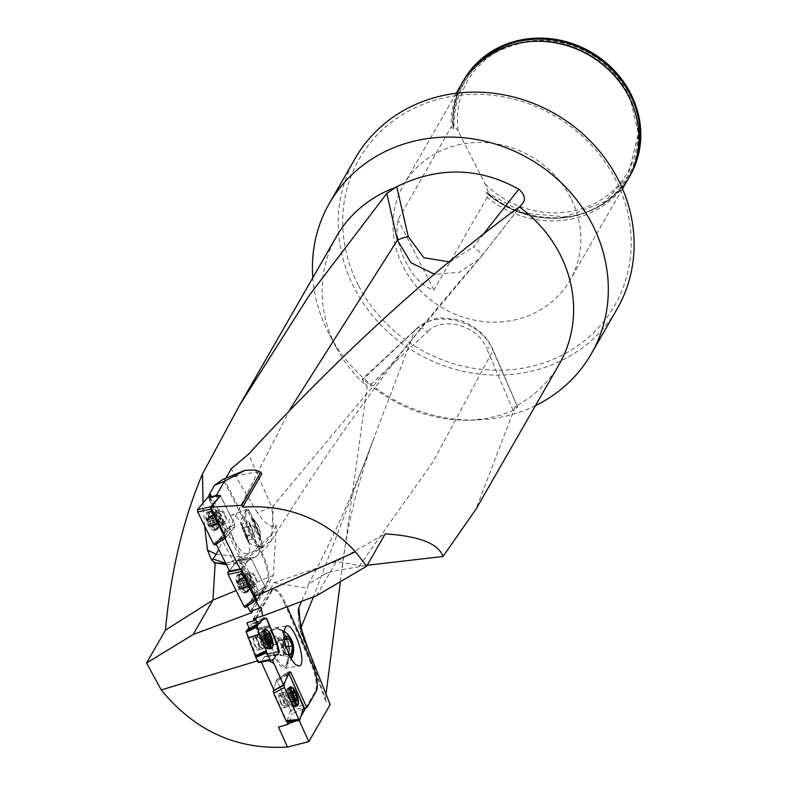 <?xml version="1.0" encoding="UTF-8"?>
<svg xmlns="http://www.w3.org/2000/svg" width="787" height="787" viewBox="0 0 787 787"><rect width="100%" height="100%" fill="white"/><g stroke="black" fill="none" stroke-linecap="round" stroke-linejoin="round"><path stroke-width="0.59" stroke-dasharray="3.94 2.95" d="M256.651 599.546L265.416 589.03L265.15 586.758L265.416 589.03L255.755 600.363M255.677 600.215L247.128 605.705L247.364 606.157M225.859 537.482L234.939 526.611L225.859 537.482L216.189 544.151M212.943 496.381L208.299 497.905L224.305 530.379L224.561 532.651L220.754 537.216L234.31 563.699L229.529 571.008M209.135 496.754L208.299 497.905M220.754 537.216L216.071 543.915M248.977 603.186L256.031 594.736L252.135 598.533L247.128 605.705M252.135 598.533L254.732 603.609L258.323 598.671L251.22 611.194M250.138 611.588L254.732 603.609M210.749 494.541L260.625 595.503L259.031 596.113L209.421 496.361M225.83 478.181L224.669 480.198L262.553 554.215L261.559 554.628L223.026 479.322M257.428 512.76L231.24 468.767M251.899 612.62L273.335 575.297L276.335 525.145L273.601 526.828C269.056 526.434 263.684 521.781 257.487 512.849M259.031 596.113L267.039 582.164L268.033 581.76L258.323 598.671L260.625 595.503M268.033 581.76A22.656 7.457 67.7 0 0 262.553 554.215M255.391 470.036L256.532 472.259A128.379 117.46 -150.1 0 0 224.669 480.198M256.532 472.259L261.737 473.941M559.203 364.273A128.379 117.46 29.9 0 1 515.259 406.515L475.948 509.228M261.215 607.367L251.181 611.106M258.382 660.608L259.238 662.516L260.448 662.379L264.747 656.486L265.475 656.811L266.38 653.987L254.634 623.993L252.174 623.629L246.213 631.056L258.382 660.608L257.428 660.893M288.426 723.647L278.5 727.168M246.902 622.842L254.604 619.822M305.799 707.995L315.193 691.635A22.656 7.113 71.3 0 0 310.934 663.638L284.441 603.265L285.455 602.921L287.147 606.777M285.455 602.921A22.656 7.113 71.3 0 0 273.63 589.394A22.656 7.113 71.3 0 0 272.095 590.781L271.082 591.126A22.656 7.113 71.3 0 1 272.617 589.738L273.63 589.394M256.572 617.825L272.095 590.781M284.441 603.265A22.656 7.113 71.3 0 0 272.617 589.738M255.578 618.12L271.082 591.126M269.626 632.099C268.908 640.913 271.338 650.633 276.945 661.267L280.477 666.087L284.186 668.271L285.592 667.848L286.812 666.136L287.53 662.516L287.019 661.651A19.586 10.142 -98.6 0 0 286.468 639.9A19.586 10.142 -98.6 0 0 275.214 628.852A19.586 10.142 -98.6 0 0 270.138 632.964L269.626 632.099A20.767 10.752 -98.6 0 1 275.037 627.692A20.767 10.752 -98.6 0 1 286.98 639.438A20.767 10.752 -98.6 0 1 287.53 662.516M273.187 690.907L276.562 679.919L273.187 690.907L287.058 721.748M246.213 631.056L252.174 623.629L254.181 623.461L266.38 653.987L265.475 656.811L264.747 656.486L260.389 662.418L273.01 659.85M263.537 618.051L252.135 623.668L263.458 618.1L259.484 623.55L263.458 618.1M258.746 623.048L257.693 625.134L258.746 623.048L247.157 629.177L259.031 622.95M272.892 659.89L259.238 662.516M276.867 654.44L265.101 656.663L276.867 654.44L264.747 656.486L276.867 654.44L277.772 654.843M277.87 654.853L265.475 656.811L277.673 654.873M254.093 638.001A5.666 1.781 71.3 0 0 254.87 644.307A5.666 1.781 71.3 0 0 258.116 648.38A5.666 1.781 71.3 0 0 257.979 642.448A5.666 1.781 71.3 0 0 254.476 637.657A5.666 1.781 71.3 0 0 254.152 637.903A5.666 1.781 71.3 0 0 254.093 638.001M256.926 629.482L269.813 626.432L256.926 629.482M247.482 629.384L259.09 623.314L247.482 629.384M303.241 708.979L292.213 713.642L276.63 679.801L289.803 708.3L290.334 710.572L286.94 721.64M287.963 672.236L285.179 681.208L287.894 672.344L276.562 679.919L287.963 672.236L288.819 673.318L277.486 680.883L288.937 673.564L287.993 672.226L289.99 671.547M281.048 702.575A5.666 1.318 69.9 0 0 283.694 706.096A5.666 1.318 69.9 0 0 282.986 700.322A5.666 1.318 69.9 0 0 279.808 695.462A5.666 1.318 69.9 0 0 279.523 695.826A5.666 1.318 69.9 0 0 281.048 702.575M289.223 721.531L292.213 713.642M276.562 679.919L289.862 671.685M300.949 716.436L298.962 719.908L296.355 720.833M276.335 525.145L272.322 533.458L251.732 553.064L225.82 563.541M273.335 575.297L236.11 590.565M204.64 526.011L203.085 502.991M253.335 618.789L274.063 582.685L336.197 561.623L362.807 566.02L332.645 571.352L325.326 573.693L308.229 584.593L307.51 588.204L301.578 601.347M274.063 582.685L307.51 588.204M325.326 573.693L332.645 571.352M316.64 595.68L336.197 561.623L385.207 533.881M367.185 565.273L362.807 566.02M340.397 581.672L341.322 573.723C346.526 527.861 357.564 482.215 374.435 436.775L414.838 330.56A11.323 6.994 -135 0 1 415.654 329.487A11.323 6.994 -135 0 1 427.646 331.78L370.126 385.079C363.928 379.944 361.39 378.154 362.532 379.718L414.838 330.56C433.539 308.602 480.995 319.66 492.957 350.402A11.323 4.329 -23.8 0 0 492.839 349.231A11.323 4.329 -23.8 0 0 486.533 348.051C477.011 324.559 441.379 316.089 427.646 331.78M359.059 566.414L433.273 461.487L492.957 350.402L517.679 407.272L492.849 349.261C487.212 337.18 478.073 328.297 465.432 322.601C461.32 320.102 453.784 318.637 442.815 318.204C438.152 316.522 429.072 320.309 415.575 329.556L362.286 379.177L367.165 386.387A128.379 117.46 29.9 0 1 336.718 348.287A128.379 117.46 29.9 0 1 335.695 346.329A128.379 117.46 29.9 0 1 336.541 236.405M515.259 406.515L517.443 407.105L513.154 410.401L501.732 414.818L486.484 418.536L470.439 420.199C434.247 420.907 400.809 409.201 370.126 385.079M309.37 652.561L325.326 698.522L325.995 694.282M341.322 573.723L367.165 386.387M521.811 204.522L482.067 255.568A11.323 1.702 36.8 0 0 473.508 247.039L481.447 236.513M216.268 554.333L247.502 557.55L271.377 540.689C335.39 437.1 404.823 343.043 479.696 258.51L459.539 272.243L434.936 274.407M272.322 533.458L256.237 556.616C268.652 545.686 263.183 551.48 271.377 540.689L273.433 505.618L271.751 507.005L248.535 454.168M273.601 526.828L271.751 507.005L257.447 512.75M462.677 82.025A95.896 87.741 -150.1 0 0 452.692 124.405L453.41 128.527L451.177 127.041A95.896 87.741 29.9 0 1 461.91 83.333M628.223 178.846A95.896 87.741 29.9 0 1 487.163 197.38L486.494 193.169L488.678 194.733A95.896 87.741 -150.1 0 0 628.97 177.518M453.824 128.094L453.41 128.527A94.548 86.511 29.9 0 1 528.362 41.721C479.332 50.978 454.502 79.772 453.843 128.094M486.494 193.169L486.799 192.422L523.876 213.08L565.135 216.868L604.75 201.728L627.928 176.318L638.385 133.436L630.672 100.47A94.548 86.511 29.9 0 1 601.475 204.404A94.548 86.511 29.9 0 1 486.494 193.169M487.163 197.38L433.971 290C412.841 284.904 392.29 244.718 397.976 219.671L451.177 127.041M485.333 184.266A92.118 84.288 -150.1 0 0 628.301 171.084A92.118 84.288 -150.1 0 0 562.695 42.862A92.118 84.288 -150.1 0 0 458.162 131.173L485.333 184.266L488.983 194.202A95.896 87.741 -150.1 0 0 629.885 175.934M463.573 80.431A95.896 87.741 -150.1 0 0 452.997 123.874L452.692 124.405M458.162 131.173L452.997 123.874M488.678 194.733L488.983 194.202M570.723 197.95A95.896 87.741 -150.1 0 0 487.625 142.791A95.896 87.741 -150.1 0 0 403.78 184.552A95.896 87.741 -150.1 0 0 443.248 308.396A95.896 87.741 -150.1 0 0 570.093 280.064A95.896 87.741 -150.1 0 0 570.723 197.95M355.203 158.413A151.035 138.187 -150.1 0 0 354.209 287.737A151.035 138.187 -150.1 0 0 485.097 374.612A151.035 138.187 -150.1 0 0 617.156 308.838M358.272 285.071A147.258 134.734 29.9 0 1 494.787 95.542A147.258 134.734 29.9 0 1 607.761 316.315A147.258 134.734 29.9 0 1 358.272 285.071M535.455 405.62A151.035 138.187 29.9 0 1 477.561 419.933A151.035 138.187 29.9 0 1 329.615 334.967A151.035 138.187 29.9 0 1 328.415 332.665A151.035 138.187 29.9 0 1 312.793 277.752M300.624 628.921L300.85 632.581M298.155 610.712C298.204 623.058 299.099 630.338 300.831 632.532L302.867 635.866M325.326 698.522L325.533 701.01L330.147 704.532M226.312 564.545L239.887 563.61L244.885 562.282L256.237 556.616L225.633 563.187M298.962 719.908L299.247 720.548M270.138 632.964L269.902 636.073A20.029 6.296 71.3 0 0 276.326 657.607A20.029 6.296 71.3 0 0 285.671 665.635A20.029 6.296 71.3 0 0 286.576 664.425L287.019 661.651M282.631 655.256L280.388 655.709L276.916 648.636L277.919 640.657L282.385 639.762L285.868 646.835L284.864 654.804L282.631 655.256A7.624 3.945 81.4 0 0 285.366 650.819A7.624 3.945 81.4 0 0 284.127 643.294A7.624 3.945 81.4 0 0 280.152 640.215A7.624 3.945 81.4 0 0 277.418 644.642A7.624 3.945 81.4 0 0 278.657 652.167A7.624 3.945 81.4 0 0 282.631 655.256M277.919 640.657L284.5 639.664L283.497 647.632L286.97 654.705L280.388 655.709M289.291 655.443A8.805 4.555 -98.6 0 1 286.97 654.705L288.77 654.322M288.731 654.223L284.864 654.804M284.245 639.477L282.385 639.762M286.97 654.705A8.805 4.555 -98.6 0 1 283.497 647.632L276.916 648.636M283.497 647.632A8.805 4.555 -98.6 0 1 284.323 639.959M290.137 657.135A10.664 5.519 -98.6 0 1 283.31 650.908A10.664 5.519 -98.6 0 1 283.763 638.168A10.664 5.519 -98.6 0 1 283.989 637.824M269.902 636.073A19.586 10.142 -98.6 0 1 276.335 628.685A19.586 10.142 -98.6 0 1 278.883 628.911A19.586 10.142 -98.6 0 1 288.859 644.209A19.586 10.142 -98.6 0 1 286.576 664.425M262.838 631.459A9.06 2.843 71.3 0 0 263.606 640.667A9.06 2.843 71.3 0 0 268.603 648.242A9.06 2.843 71.3 0 0 269.174 648.222A9.06 2.843 71.3 0 0 268.957 638.729A9.06 2.843 71.3 0 0 263.36 631.056A9.06 2.843 71.3 0 0 262.897 631.39A9.06 2.843 71.3 0 0 262.838 631.459M266.99 635.247L267.009 636.713L262.74 638.159L267.009 636.772L268.456 641.189L264.235 642.605L264.727 643.058A4.053 1.279 -108.7 0 1 263.192 639.388L264.157 642.723L268.436 641.189L269.479 642.674L265.249 644.11L266.124 645.163L266.272 643.825A4.053 1.279 -108.7 0 1 265.111 643.54A4.053 1.279 -108.7 0 1 264.727 643.058L265.249 644.11M269.695 642.91L265.258 644.179M269.813 643.048L269.243 642.428L266.399 643.717L266.921 644.091L266.281 640.923A4.053 1.279 -108.7 0 1 266.272 643.825L266.399 643.717M267.56 634.224L263.291 635.67L263.202 636.496A4.053 1.279 71.3 0 0 262.976 637.244A4.053 1.279 71.3 0 0 263.192 639.388L262.769 638.208M267.305 635.168L263.202 636.496A4.053 1.279 -108.7 0 1 264.747 637.263A4.053 1.279 -108.7 0 1 266.281 640.923L265.327 637.598L263.291 635.67M267.541 638.995L263.291 640.411M270.108 643.313L266.193 644.642M271.003 642.458L266.734 643.904M268.741 641.484L266.734 642.162M267.806 639.339L266.203 639.88L267.816 639.349M269.557 636.23L265.288 637.677M268.485 634.686L264.216 636.132M263.074 636.594L262.553 636.23L262.74 638.159M267.019 634.971L262.75 636.417L267.009 635.03M288.495 689.087A9.06 2.115 69.9 0 0 290.324 698.413A9.06 2.115 69.9 0 0 294.859 705.536A9.06 2.115 69.9 0 0 295.164 705.516A9.06 2.115 69.9 0 0 294.033 696.288A9.06 2.115 69.9 0 0 288.937 688.497A9.06 2.115 69.9 0 0 288.691 688.684A9.06 2.115 69.9 0 0 288.495 689.087M288.829 695.836L293.167 694.252L292.912 692.442L288.426 693.859L290.915 700.587A4.053 0.944 -110.1 0 1 289.321 697.046A4.053 0.944 69.9 0 1 288.859 694.242A4.053 0.944 69.9 0 1 288.908 694.036A4.053 0.944 -110.1 0 1 290.078 694.567A4.053 0.944 -110.1 0 1 291.672 698.108A4.053 0.944 -110.1 0 1 292.095 701.119A4.053 0.944 -110.1 0 1 291.397 701.178A4.053 0.944 -110.1 0 1 290.915 700.587L292.154 702.565L292.095 701.119L292.567 701.296L291.475 697.036L288.839 692.599L288.573 694.026M288.603 694.065L292.902 692.501L293.158 691.665L288.859 693.239M288.859 695.885L293.158 694.311L293.836 696.515L289.537 698.089M293.866 696.534L289.527 698.118L293.866 696.534L294.574 697.754M296.679 700.843L295.784 700.086L291.446 701.67M294.82 698.659L290.482 700.253L294.791 698.659L295.725 700.027L291.426 701.601M296.237 700.499L292.154 701.994M296.758 699.545L292.42 701.128M294.85 698.335L292.174 699.318M291.465 697.066L295.823 695.442M290.482 694.951L294.85 693.317M293.01 692.216L289.547 693.485M293.177 691.576L288.839 693.16M254.949 595.159L254.683 592.877L238.874 560.816L237.536 559.842L238.658 559.35L231.457 567.919M234.31 563.699L238.51 559.459L229.283 570.526M262.494 546.453L262.917 547.555A20.767 1.249 68.7 0 0 256.985 528.933A20.767 1.249 68.7 0 0 248.043 508.973L248.466 510.074L246.951 510.576A20.019 6.591 67.7 0 0 249.036 529.543A20.019 6.591 67.7 0 0 260.831 546.581L262.494 546.453A19.586 1.18 68.7 0 0 256.896 528.894A19.586 1.18 68.7 0 0 248.466 510.074M262.917 547.555L262.858 547.585C258.106 547.88 253.119 541.938 247.895 529.769C243.96 518.515 243.695 511.639 247.108 509.14L248.043 508.973M232.204 535.888C237.428 548.057 242.416 553.999 247.157 553.704C256.041 551.313 239.533 511.019 231.417 515.259C228.004 517.748 228.26 524.624 232.204 535.888M261.559 554.628A22.656 7.457 -112.3 0 1 267.039 582.164M254.762 576.979A5.666 2.312 -111.1 0 1 255.667 584.102A5.666 2.312 -111.1 0 1 255.244 584.416A5.666 2.312 -111.1 0 1 251.043 579.96A5.666 2.312 -111.1 0 1 251.161 573.851A5.666 2.312 -111.1 0 1 254.762 576.979M241.324 568.824L250.364 558.14L251.486 559.242L250.138 558.268L241.324 568.824M238.51 559.459L250.138 558.268L238.51 559.459L239.858 560.442L255.765 592.463L256.031 594.736L255.765 592.463L239.858 560.442L251.486 559.242L265.15 586.758L255.765 592.463L265.15 586.758L251.486 559.242L238.874 560.816M224.334 514.531A5.666 2.312 -110.9 0 1 225.22 521.653A5.666 2.312 -110.9 0 1 224.797 521.968A5.666 2.312 -110.9 0 1 220.616 517.512A5.666 2.312 -110.9 0 1 220.744 511.393A5.666 2.312 -110.9 0 1 224.334 514.531M217.94 541.367L225.525 532.278L234.939 526.611L234.674 524.329L220.517 495.603M208.634 496.912L225.269 530.005L225.525 532.278L234.939 526.611L234.674 524.329L225.269 530.005L209.263 497.541M249.243 523.719L255.018 537.787L250.482 524.988L248.584 521.417L249.243 523.719L249.115 522.538L249.538 523.207L252.086 529.08L254.604 536.626L249.243 523.719M247.797 540.561L247.787 540.61A8.805 0.531 68.7 0 0 247.797 540.561A8.805 0.531 68.7 0 0 246.469 535.996A8.805 0.531 68.7 0 0 243.252 527.811A8.805 0.531 68.7 0 0 241.442 524.24A8.805 0.531 68.7 0 0 241.353 524.24A8.805 0.531 68.7 0 0 242.671 528.844L241.353 524.24L243.252 527.811L247.787 540.61L242.671 528.844L249.902 526.031M241.442 524.24L242.002 524.693L241.353 524.24L248.584 521.417M243.252 527.811L250.482 524.988M246.469 535.996L253.699 533.173M242.671 528.844A8.805 0.531 68.7 0 0 245.888 537.029A8.805 0.531 68.7 0 0 247.787 540.61L255.018 537.787M245.888 537.029L253.129 534.216M248.466 542.332A10.664 0.639 68.7 0 0 244.865 531.432A10.664 0.639 68.7 0 0 240.655 522.558L240.655 522.558A10.664 0.639 68.7 0 0 243.97 532.651A10.664 0.639 68.7 0 0 248.358 542.332A10.664 0.639 68.7 0 0 248.466 542.332M260.831 546.581A19.586 1.18 68.7 0 0 261.225 546.945A19.586 1.18 68.7 0 0 261.254 546.945A19.586 1.18 68.7 0 0 255.234 528.264A19.586 1.18 68.7 0 0 247.029 510.438A19.586 1.18 68.7 0 0 247 510.458A19.586 1.18 68.7 0 0 246.951 510.576M239.996 586.649L239.15 585.823A5.322 2.174 68.9 0 0 241.934 588.932A5.322 2.174 68.9 0 0 243.488 587.072A5.322 2.174 68.9 0 0 243.488 586.492A5.322 2.174 68.9 0 0 242.258 582.095A5.322 2.174 68.9 0 0 241.058 580.216A5.322 2.174 68.9 0 0 239.474 578.986A5.322 2.174 68.9 0 0 237.92 580.845A5.322 2.174 68.9 0 0 239.15 585.823L239.14 584.367L243.183 582.803L243.134 581.731A4.053 1.653 68.9 0 0 244.905 585.292L243.163 582.813L239.1 584.377M244.865 591.824A9.06 3.699 -111.1 0 1 244.186 592.326A9.06 3.699 -111.1 0 1 237.467 585.213A9.06 3.699 -111.1 0 1 237.654 575.425A9.06 3.699 -111.1 0 1 243.99 581.613A9.06 3.699 -111.1 0 1 244.865 591.824M247.541 590.791A9.06 3.699 -111.1 0 1 246.862 591.293A9.06 3.699 -111.1 0 1 240.143 584.17A9.06 3.699 -111.1 0 1 240.33 574.392A9.06 3.699 -111.1 0 1 241.334 574.333A9.06 3.699 -111.1 0 1 247.049 581.504A9.06 3.699 -111.1 0 1 247.639 590.663A9.06 3.699 -111.1 0 1 247.541 590.791M245.524 586.374L241.481 587.938L241.934 588.932L246.557 587.259L244.905 585.292A4.053 1.653 -111.1 0 0 246.813 585.843A4.053 1.653 68.9 0 0 247.167 584.22A4.053 1.653 68.9 0 0 246.951 582.833A4.053 1.653 68.9 0 0 245.318 579.429A4.053 1.653 68.9 0 0 245.19 579.271A4.053 1.653 68.9 0 0 243.281 578.72A4.053 1.653 68.9 0 0 243.134 581.731L242.465 578.553L243.281 578.72L243.527 577.304L245.898 579.537L247.472 584.043L247.62 586.01L246.98 585.715L246.675 586.708M241.934 588.932L242.632 588.273M243.429 585.607L243.34 587.417L243.429 585.607L247.472 584.043M246.656 586.64L242.652 588.184L247.344 585.813M245.505 586.305L241.501 587.85L240.261 586.472L244.265 584.918L240.202 586.502M247.433 584.003L243.419 585.548L242.878 583.334L246.931 581.75L242.858 583.324L241.058 580.216M244.56 578.189L240.517 579.753L239.474 578.986L243.419 577.855M241.816 581.19L245.819 579.645L241.796 581.18L240.576 579.812L244.58 578.258M237.92 580.845L238.658 580.275L237.92 580.845L238.579 582.085L242.622 580.521M238.736 580.304L239.425 579.478L238.736 580.304L242.74 578.76M243.203 582.774L239.199 584.328L238.648 582.114L242.662 580.57M238.658 580.275L242.701 578.711M243.34 587.417L247.384 585.853M209.539 524.162L208.703 523.335A5.322 2.164 69.1 0 0 211.477 526.454A5.322 2.164 69.1 0 0 213.021 524.595A5.322 2.164 69.1 0 0 213.021 524.034A5.322 2.164 69.1 0 0 211.801 519.617A5.322 2.164 69.1 0 0 210.611 517.718A5.322 2.164 69.1 0 0 209.037 516.498A5.322 2.164 69.1 0 0 207.483 518.358A5.322 2.164 69.1 0 0 208.703 523.335L208.693 521.879L212.746 520.335L212.697 519.253A4.053 1.653 69.1 0 0 214.458 522.814L212.716 520.335L208.653 521.889M214.398 529.346A9.06 3.689 -110.9 0 1 213.71 529.848A9.06 3.689 -110.9 0 1 207.02 522.706A9.06 3.689 -110.9 0 1 207.237 512.927A9.06 3.689 -110.9 0 1 213.533 519.135A9.06 3.689 -110.9 0 1 214.398 529.346M217.074 528.323A9.06 3.689 -110.9 0 1 216.395 528.825A9.06 3.689 -110.9 0 1 209.706 521.683A9.06 3.689 -110.9 0 1 209.913 511.904A9.06 3.689 -110.9 0 1 210.906 511.845A9.06 3.689 -110.9 0 1 216.602 519.046A9.06 3.689 -110.9 0 1 217.173 528.205A9.06 3.689 -110.9 0 1 217.074 528.323M215.077 523.906L211.024 525.45L211.477 526.454L216.1 524.791L214.458 522.814A4.053 1.653 -110.9 0 0 216.356 523.375A4.053 1.653 69.1 0 0 216.71 521.761A4.053 1.653 69.1 0 0 216.504 520.364A4.053 1.653 69.1 0 0 214.871 516.951A4.053 1.653 69.1 0 0 214.743 516.803A4.053 1.653 69.1 0 0 212.844 516.242A4.053 1.653 69.1 0 0 212.697 519.253L212.037 516.075L212.844 516.242L213.1 514.826L215.451 517.059L217.015 521.574L217.163 523.542L216.356 523.375L216.218 524.24M211.477 526.454L212.165 525.785M212.972 523.129L212.883 524.929L212.972 523.129L217.015 521.574M216.199 524.172L212.185 525.706L216.887 523.345M215.058 523.837L211.044 525.372L209.804 523.985L213.818 522.45L209.745 524.024M216.976 521.525L212.962 523.07L212.421 520.856L216.484 519.282L212.411 520.837L210.611 517.718M214.133 515.711L210.08 517.266L209.037 516.498L212.982 515.377M211.369 518.702L215.382 517.167L211.349 518.702L210.129 517.325L214.143 515.78M207.483 518.358L208.221 517.787L207.483 518.358L208.132 519.587L212.185 518.043M208.299 517.816L208.988 516.99L208.299 517.816L212.313 516.272M212.765 520.305L208.752 521.84L208.211 519.627L212.224 518.092M208.221 517.787L212.274 516.233M212.883 524.929L216.927 523.385M259.887 539.026L260.399 537.265C260.654 530.566 258.274 524.388 253.257 518.731L251.122 516.921C258.775 523.542 261.687 531.107 259.867 539.607A12.267 0.738 68.7 0 0 259.749 538.633A12.267 0.738 68.7 0 0 256.07 527.939A12.267 0.738 68.7 0 0 251.545 517.571A12.267 0.738 68.7 0 0 251.122 516.921L251.319 517.177M283.192 652.167L283.841 656.23C282.7 645.497 279.7 638.867 274.84 636.309L273.315 638.326L274.545 637.48A11.323 5.863 -98.6 0 1 275.509 637.165A11.323 5.863 -98.6 0 1 283.192 652.167C281.244 643.343 278.559 638.365 275.125 637.224L274.191 637.795M273.315 638.326A12.267 6.355 -98.6 0 1 276.296 636.093A12.267 6.355 -98.6 0 1 283.261 642.763A12.267 6.355 -98.6 0 1 283.841 656.23M253.444 636.201A7.555 2.371 71.3 0 0 254.329 644.553A7.555 2.371 71.3 0 0 258.716 650.17A7.555 2.371 71.3 0 0 259.149 649.836A7.555 2.371 71.3 0 0 258.264 641.484A7.555 2.371 71.3 0 0 253.867 635.866A7.555 2.371 71.3 0 0 253.444 636.201M259.759 623.452L247.846 629.561L259.09 623.314M277.536 654.577L265.376 656.889L277.565 654.951M272.528 646.855A10.192 3.197 71.3 0 0 271.21 637.962A10.192 3.197 71.3 0 0 266.852 630.112M256.493 585.754A7.555 3.079 -111.1 0 1 255.923 586.177A7.555 3.079 -111.1 0 1 250.65 581.022A7.555 3.079 -111.1 0 1 249.912 572.503A7.555 3.079 -111.1 0 1 250.482 572.09A7.555 3.079 -111.1 0 1 255.755 577.245A7.555 3.079 -111.1 0 1 256.493 585.754M245.387 607.495L256.031 594.736L265.416 589.03L256.031 594.736M250.364 558.14L238.736 559.331L239.858 560.442M246.39 592.424A10.192 4.161 -111.1 0 1 245.741 592.936A10.192 4.161 -111.1 0 1 238.559 586.167A10.192 4.161 -111.1 0 1 237.507 574.54A10.192 4.161 -111.1 0 1 238.402 573.93A10.192 4.161 -111.1 0 1 245.455 581.081A10.192 4.161 -111.1 0 1 246.39 592.424M278.785 694.173A7.555 1.761 69.9 0 0 280.497 702.427A7.555 1.761 69.9 0 0 284.343 707.867A7.555 1.761 69.9 0 0 284.717 707.375A7.555 1.761 69.9 0 0 282.995 699.122A7.555 1.761 69.9 0 0 279.159 693.681A7.555 1.761 69.9 0 0 278.785 694.173M297.958 704.503A10.192 2.371 69.9 0 0 296.05 695.551A10.192 2.371 69.9 0 0 291.731 687.474M214.881 545.027L225.525 532.278L225.269 530.005L234.674 524.329L220.35 495.8M226.036 523.316A7.555 3.079 -110.9 0 1 225.466 523.739A7.555 3.079 -110.9 0 1 220.212 518.564A7.555 3.079 -110.9 0 1 219.504 510.045A7.555 3.079 -110.9 0 1 220.075 509.632A7.555 3.079 -110.9 0 1 225.328 514.806A7.555 3.079 -110.9 0 1 226.036 523.316M215.913 529.946A10.192 4.151 -110.9 0 1 215.264 530.458A10.192 4.151 -110.9 0 1 208.112 523.68A10.192 4.151 -110.9 0 1 207.089 512.042A10.192 4.151 -110.9 0 1 207.984 511.432A10.192 4.151 -110.9 0 1 215.008 518.603A10.192 4.151 -110.9 0 1 215.913 529.946M315.193 691.635L316.207 691.291M311.957 663.293L310.934 663.638M258.687 623.117L247.108 629.226L258.953 623.019M272.823 659.929L260.389 662.418L272.833 659.929M266.38 653.987L279.11 650.967L266.38 653.987M276.896 643.855L264.56 648.163L276.896 643.855M279.178 651.803L266.449 654.833L279.178 651.803M254.181 623.461L265.937 617.864L254.181 623.461M266.39 618.395L254.634 623.993L266.39 618.395M256.69 628.528L269.577 625.429L256.69 628.528M264.471 647.898L276.798 643.599L264.471 647.898M270.01 627.367L257.133 630.357L270.01 627.367M513.154 410.401L486.533 348.051M308.248 584.603C332.744 539.134 354.809 489.858 374.435 436.775L313.442 596.88M449.908 261.992L473.508 247.039M482.028 255.608L273.433 505.618M290.137 409.122L218.658 549.119M453.037 125.32A95.502 87.377 29.9 0 1 468.777 73.24M633.476 167.818A95.502 87.377 29.9 0 1 488.206 194.035M433.971 290L397.976 219.671M257.015 636.939A5.666 1.781 -108.7 0 1 257.339 636.683A5.666 1.781 -108.7 0 1 260.841 641.484A5.666 1.781 -108.7 0 1 260.969 647.416A5.666 1.781 -108.7 0 1 257.674 643.205A5.666 1.781 -108.7 0 1 257.015 636.939M260.025 634.873A6.68 2.095 71.3 0 0 260.595 641.651A6.68 2.095 71.3 0 0 264.275 647.239A6.68 2.095 71.3 0 0 264.53 640.224A6.68 2.095 71.3 0 0 260.064 634.824A6.68 2.095 71.3 0 0 260.025 634.873M270.925 642.418L266.695 643.855M270.049 643.264L266.173 644.573M268.721 641.425L266.704 642.113M268.465 634.775L264.235 636.201M267.177 637.047L265.268 637.696M267.531 634.312L263.301 635.748M282.602 694.705A5.666 1.318 -110.1 0 1 282.877 694.331A5.666 1.318 -110.1 0 1 286.065 699.2A5.666 1.318 -110.1 0 1 286.773 704.975A5.666 1.318 -110.1 0 1 283.891 700.892A5.666 1.318 -110.1 0 1 282.602 694.705M285.651 692.56A6.68 1.554 69.9 0 0 286.999 699.427A6.68 1.554 69.9 0 0 290.344 704.67A6.68 1.554 69.9 0 0 289.734 697.853A6.68 1.554 69.9 0 0 285.799 692.255A6.68 1.554 69.9 0 0 285.651 692.56M296.689 699.515L292.39 701.089M296.433 700.351L292.134 701.925M294.83 698.285L292.144 699.269M293 692.304L289.567 693.554M255.765 592.463L254.683 592.877M225.269 530.005L224.305 530.379M225.525 532.278L224.561 532.651M252.804 585.203A5.666 2.312 68.9 0 0 252.253 578.829A5.666 2.312 68.9 0 0 248.289 574.953A5.666 2.312 68.9 0 0 248.18 581.072A5.666 2.312 68.9 0 0 252.371 585.518A5.666 2.312 68.9 0 0 252.804 585.203M243.173 588.932A5.666 2.312 -111.1 0 1 238.038 583.187A5.666 2.312 -111.1 0 1 240.901 579.763A5.666 2.312 -111.1 0 1 243.173 588.932M250.03 587.338A6.68 2.725 -111.1 0 1 244.531 582.341A6.68 2.725 -111.1 0 1 245.446 575.208A6.68 2.725 -111.1 0 1 249.656 580.501A6.68 2.725 -111.1 0 1 250.099 587.24A6.68 2.725 -111.1 0 1 250.03 587.338M239.425 579.478L243.429 577.924M242.878 583.334L246.882 581.79M222.347 522.755A5.666 2.312 69.1 0 0 221.816 516.37A5.666 2.312 69.1 0 0 217.871 512.494A5.666 2.312 69.1 0 0 217.743 518.603A5.666 2.312 69.1 0 0 221.924 523.07A5.666 2.312 69.1 0 0 222.347 522.755M212.706 526.444A5.666 2.312 -110.9 0 1 207.601 520.699A5.666 2.312 -110.9 0 1 210.454 517.275A5.666 2.312 -110.9 0 1 212.706 526.444M219.563 524.88A6.68 2.715 -110.9 0 1 214.094 519.873A6.68 2.715 -110.9 0 1 215.028 512.74A6.68 2.715 -110.9 0 1 219.219 518.043A6.68 2.715 -110.9 0 1 219.642 524.791A6.68 2.715 -110.9 0 1 219.563 524.88M208.988 516.99L213.002 515.446M212.421 520.856L216.435 519.312M260.399 537.265A11.323 0.679 68.7 0 0 257.29 528.205A11.323 0.679 68.7 0 0 253.257 518.731M270.344 648.488A10.054 3.158 -108.7 0 1 270.236 648.665A10.054 3.158 -108.7 0 1 269.597 649.127A10.054 3.158 -108.7 0 1 263.448 640.598A10.054 3.158 -108.7 0 1 263.133 630.082A10.054 3.158 -108.7 0 1 264.127 630.141M264.825 630.564A10.054 3.158 -108.7 0 1 269.429 638.572A10.054 3.158 -108.7 0 1 270.639 647.731M263.645 648.311A7.555 2.371 -108.7 0 1 263.212 648.645A7.555 2.371 -108.7 0 1 258.549 642.261A7.555 2.371 -108.7 0 1 258.362 634.342A7.555 2.371 -108.7 0 1 262.76 639.959A7.555 2.371 -108.7 0 1 263.645 648.311M269.006 648.567A9.562 3 -108.7 0 1 267.452 648.852A9.562 3 -108.7 0 1 262.553 640.893A9.562 3 -108.7 0 1 261.609 631.607A9.562 3 -108.7 0 1 267.344 636.644A9.562 3 -108.7 0 1 269.006 648.567M239.218 574.018A10.054 4.102 68.9 0 0 240.261 585.498A10.054 4.102 68.9 0 0 247.344 592.168A10.054 4.102 68.9 0 0 247.423 581.367A10.054 4.102 68.9 0 0 240.094 573.418A10.054 4.102 68.9 0 0 239.218 574.018M245.652 574.156A7.555 3.079 68.9 0 0 246.39 582.665A7.555 3.079 68.9 0 0 251.663 587.82A7.555 3.079 68.9 0 0 251.82 579.665A7.555 3.079 68.9 0 0 246.223 573.733A7.555 3.079 68.9 0 0 245.652 574.156M240.409 574.077A9.562 3.905 68.9 0 0 242.229 586.64A9.562 3.905 68.9 0 0 249.223 590.004A9.562 3.905 68.9 0 0 248.22 581.062A9.562 3.905 68.9 0 0 242.947 573.762A9.562 3.905 68.9 0 0 240.409 574.077M290.334 710.572L303.693 707.493M303.162 705.221L289.803 708.3M296.089 705.418A10.054 2.341 -110.1 0 1 296.001 705.801A10.054 2.341 -110.1 0 1 295.469 706.47A10.054 2.341 -110.1 0 1 289.852 697.813A10.054 2.341 -110.1 0 1 288.554 687.582A10.054 2.341 -110.1 0 1 289.705 687.986M289.891 688.153A10.054 2.341 -110.1 0 1 294.249 696.21A10.054 2.341 -110.1 0 1 296.119 705.172M289.282 705.703A7.555 1.761 -110.1 0 1 288.908 706.195A7.555 1.761 -110.1 0 1 284.668 699.712A7.555 1.761 -110.1 0 1 283.723 692.019A7.555 1.761 -110.1 0 1 287.57 697.459A7.555 1.761 -110.1 0 1 289.282 705.703M294.751 705.752A9.562 2.233 -110.1 0 1 293.738 706.313A9.562 2.233 -110.1 0 1 288.908 698.158A9.562 2.233 -110.1 0 1 287.334 688.812A9.562 2.233 -110.1 0 1 292.174 694.341A9.562 2.233 -110.1 0 1 294.751 705.752M209.46 497.945L221.098 496.784M208.801 511.53A10.054 4.092 69.1 0 0 209.814 523.011A10.054 4.092 69.1 0 0 216.868 529.7A10.054 4.092 69.1 0 0 216.976 518.899A10.054 4.092 69.1 0 0 209.676 510.93A10.054 4.092 69.1 0 0 208.801 511.53M215.235 511.678A7.555 3.079 69.1 0 0 215.953 520.197A7.555 3.079 69.1 0 0 221.206 525.372A7.555 3.079 69.1 0 0 221.383 517.216A7.555 3.079 69.1 0 0 215.805 511.265A7.555 3.079 69.1 0 0 215.235 511.678M209.991 511.589A9.562 3.896 69.1 0 0 211.772 524.152A9.562 3.896 69.1 0 0 218.747 527.546A9.562 3.896 69.1 0 0 217.773 518.594A9.562 3.896 69.1 0 0 212.52 511.284A9.562 3.896 69.1 0 0 209.991 511.589M284.628 668.242L298.903 666.087M275.037 627.692L286.596 625.94M263.497 618.061L252.174 623.629L263.783 617.962M247.807 629.59L259.454 623.579L247.807 629.59M264.825 656.437L276.955 654.391L264.825 656.437M276.571 679.84L287.904 672.275M482.067 255.568L522.46 203.813M456.194 93.289L403.78 184.552M622.507 188.791L570.093 280.064M470.439 420.199L477.561 419.933M336.718 348.287L329.615 334.967M325.523 701.01L300.88 632.679M276.335 628.685L275.214 628.852M285.671 665.635A21.141 21.141 0 0 0 291.18 659.034M283.743 631.154A21.141 21.141 0 0 0 278.883 628.911M258.116 648.38L264.275 647.239L268.603 648.242M254.476 637.657L260.064 634.824L262.897 631.39M269.174 648.222L269.705 648.045M263.36 631.056L263.881 630.879M262.976 637.244L262.632 640.874L265.111 643.54M264.157 642.723L268.475 641.257M264.235 642.605L268.465 641.169M270.61 643.638L266.124 645.163M271.318 642.595L266.921 644.091M267.187 637.057L265.239 637.716M270.512 638.424L266.222 639.88M269.646 636.132L265.327 637.598M267.846 633.633L263.36 635.158M266.95 634.745L262.553 636.23M283.694 706.096L290.344 704.67L294.859 705.536M279.808 695.462L285.799 692.255L288.691 688.684M295.164 705.516L295.912 705.25M288.937 688.497L289.685 688.222M292.862 692.688L293.01 691.507M288.859 694.242L288.357 698.364L291.397 701.178M290.462 700.341L294.869 698.728M290.521 700.204L294.82 698.63M296.492 699.407L292.193 700.971M296.729 700.883L292.154 702.565M297.024 699.663L292.567 701.296M294.938 693.199L290.531 694.813M293.098 692.609L288.799 694.183M293.423 690.917L288.839 692.599M292.882 692.235L288.426 693.859M247.108 509.14L231.417 515.259M262.858 547.585L247.157 553.704M250.443 558.131L238.815 559.331M254.88 528.097L249.115 522.538M255.096 528.608L254.604 536.626M248.358 542.332A21.141 21.141 0 0 0 261.225 546.945L262.405 546.493M247.029 510.438L247.551 510.232M247 510.458A21.141 21.141 0 0 0 240.665 522.519A21.141 21.141 0 0 0 240.655 522.558M251.161 573.851L245.446 575.208L241.334 574.333M255.244 584.416L250.296 586.994L247.639 590.663M240.33 574.392L237.654 575.425M246.862 591.293L244.186 592.326M247.167 584.22L247.039 581.514L245.318 579.429M244.196 585.036L240.094 586.62M244.304 584.898L240.291 586.453M239.1 580.403L243.104 578.848M238.304 580.157L242.465 578.553M241.776 581.209L245.79 579.665M239.278 578.947L243.527 577.304M241.796 581.121L245.898 579.537M242.976 587.259L246.98 585.715M243.458 587.623L247.62 586.01M242.307 588.902L246.557 587.259M220.744 511.393L215.028 512.74L210.906 511.845M224.797 521.968L219.819 524.545L217.173 528.205M209.913 511.904L207.237 512.927M216.395 528.825L213.71 529.848M216.71 521.761L216.602 519.046L214.871 516.951M213.749 522.558L209.647 524.132M213.857 522.43L209.844 523.965M208.653 517.915L212.677 516.37M207.866 517.669L212.037 516.075M211.329 518.731L215.343 517.187M208.84 516.459L213.1 514.826M211.349 518.633L215.451 517.059M212.52 524.781L216.533 523.247M212.992 525.145L217.163 523.542M211.851 526.414L216.1 524.791M259.749 538.633L259.858 539.213M274.84 636.309L276.296 636.093M275.125 637.224L274.319 637.706M258.716 650.17L263.212 648.645L271.377 648.665M253.867 635.866L258.362 634.342L264.835 629.364M250.482 572.09L246.223 573.733L238.402 573.93M255.923 586.177L251.663 587.82L245.741 592.936M284.343 707.867L288.908 706.195L297.279 705.949M279.159 693.681L283.723 692.019L290.285 686.805M220.075 509.632L215.805 511.265L207.984 511.432M225.466 523.739L221.206 525.372L215.264 530.458"/><path stroke-width="1.18" d="M255.755 600.363L259.69 608.046L250.138 611.588L247.364 606.157M224.846 538.229L240.173 569.09L241.324 568.824L241.255 571.5L254.919 599.025L256.188 600.068L256.651 599.546L255.047 596.448L355.508 551.835C325.139 519.007 287.53 504.113 242.671 507.153L241.747 505.303L210.926 507.162L220.517 495.603L216.435 495.279L212.943 496.381M240.173 569.09L229.529 571.008L216.189 544.151M216.435 495.279L224.492 481.231L214.595 485.284L208.87 495.259L210.749 494.541L209.135 496.754M209.421 496.361L208.87 495.259M434.936 274.407L411.001 262.769L397.386 240.173L386.82 193.425L396.727 186.676C438.536 166.352 479.244 167.198 518.849 189.214C525.047 194.832 526.031 199.937 521.811 204.522L519.351 206.912C431.374 271.328 341.105 353.747 248.535 454.168L231.24 468.767L225.83 478.181M251.22 611.194L251.899 612.62L193.179 634.509L212.962 600.058L215.185 562.843L211.624 560.118L207.483 550.093L204.64 526.011M214.595 485.284L223.026 479.322L245.052 470.301L255.391 470.036L260.802 472.121L261.737 473.941L242.671 507.153M519.351 206.912A128.379 117.46 29.9 0 1 559.203 364.273L475.958 509.228L443.032 556.488C438.536 543.61 419.255 536.075 385.207 533.881L366.644 566.207L355.508 551.835M366.644 566.207L316.64 595.68L262.563 616.024L261.215 607.367L259.69 608.046M203.085 502.991L202.495 473.892C183.076 519.754 170.73 571.834 165.467 630.141L146.569 663.038L193.179 634.509M146.569 663.038L161.246 689.924C194.832 731.025 236.917 750.06 287.501 747.03L278.5 727.168L288.19 724.266L289.223 721.531M257.428 660.893L161.246 689.924M299.424 720.41L286.822 721.768L286.015 720.676L273.689 693.258L273.168 690.986L274.142 690.406L261.314 662.093L258.402 662.575L255.893 657.509L246.213 632.05L246.213 631.056L249.656 629.521L246.902 622.842L254.112 620.687L255.667 619.408L257.979 625.016L249.656 629.521M262.563 616.024L253.335 618.789L254.112 620.687M273.748 663.343L268.574 660.667L272.332 659.899L283.507 684.877L274.142 690.406M268.574 660.667L261.314 662.093M273.168 690.986L283.95 685.231L285.179 681.208L283.507 684.877M285.179 681.208L289.862 671.685L290.944 672.6L306.822 707.651L305.799 707.995L300.949 716.436M287.147 606.777L311.957 663.293A22.656 7.113 71.3 0 1 316.207 691.291L306.822 707.651M255.667 619.408L256.572 617.825M257.979 625.016L258.953 623.019L259.759 623.452L258.913 623.097L259.759 623.452L263.734 618.011M263.812 617.962L266.665 618.307L277.172 643.766L279.454 651.715L277.536 654.577M276.867 654.44L273.168 659.791L272.332 659.899M291.22 659.112C283.3 642.251 281.756 631.194 286.596 625.94C294.909 623.668 307.806 665.753 298.903 666.087L295.322 664.484L291.22 659.112M254.604 619.822L255.578 618.12M287.058 721.748L288.19 724.266M276.798 643.599L279.178 651.803L277.713 654.794L279.11 650.967L269.813 626.432L277.073 643.51M269.577 625.429L266.39 618.395L263.704 618.041L266.39 618.395L269.813 626.432L269.852 625.34M286.015 720.676L298.814 719.407L299.621 720.508L303.693 707.493L288.937 673.564L304.589 708.398L303.241 708.979M304.589 708.398L305.799 707.995M296.355 720.833L288.426 723.647M225.82 563.541L215.185 562.843M236.11 590.565L212.962 600.058L165.467 630.141M443.032 556.488L367.185 565.273M325.995 694.282L340.397 581.672M290.137 409.122L397.386 240.173A11.323 1.574 166.3 0 1 408.237 236.533L423.79 257.674L449.908 261.992M522.46 203.813L521.811 204.522M628.97 177.518A95.896 87.741 -150.1 0 0 629.738 176.199A95.896 87.741 -150.1 0 0 590.27 52.365A95.896 87.741 -150.1 0 0 463.425 80.697A95.896 87.741 -150.1 0 0 462.677 82.025M456.194 93.289L461.91 83.333A95.896 87.741 29.9 0 1 527.329 41.839A95.896 87.741 29.9 0 1 628.852 96.732A95.896 87.741 29.9 0 1 631.095 101.425A95.896 87.741 29.9 0 1 628.223 178.846L622.507 188.791M629.885 175.934A95.896 87.741 -150.1 0 0 630.043 175.668A95.896 87.741 -150.1 0 0 590.575 51.834A95.896 87.741 -150.1 0 0 463.73 80.166A95.896 87.741 -150.1 0 0 463.573 80.431M591.352 353.766L617.156 308.838A151.035 138.187 -150.1 0 0 554.992 113.79A151.035 138.187 -150.1 0 0 355.203 158.413L329.399 203.341A151.035 138.187 29.9 0 1 529.198 158.718A151.035 138.187 29.9 0 1 591.352 353.766A151.035 138.187 29.9 0 1 535.455 405.62M312.793 277.752A151.035 138.187 29.9 0 1 329.399 203.341M239.415 405.541L336.541 236.405A128.379 117.46 29.9 0 1 395.172 187.601M299.247 720.548L308.819 741.669L330.147 704.532L302.867 635.866L298.184 610.712L298.873 607.662L300.624 628.921M301.578 601.347L298.873 607.662M225.633 563.187L212.972 559.006L216.268 554.333L207.483 550.093M211.624 560.118L212.972 559.006M202.495 473.892L239.425 405.531L309.193 295.44L386.82 193.425M308.819 741.669L287.501 747.03M220.35 495.8L210.601 506.759L210.867 509.032L224.443 536.586L225.859 537.482L210.926 507.162M255.047 596.448L241.324 568.824M288.77 654.322L291.446 653.81L288.731 654.223M292.439 645.842L288.967 638.769A8.805 4.555 -98.6 0 1 292.439 645.842A8.805 4.555 -98.6 0 1 291.446 653.81L292.439 645.842L285.986 646.816M288.967 638.769L284.5 639.664A8.805 4.555 -98.6 0 1 288.967 638.769L284.245 639.477M291.446 653.81A8.805 4.555 -98.6 0 1 289.291 655.443M283.989 637.824A10.664 5.519 -98.6 0 1 292.036 641.041A10.664 5.519 -98.6 0 1 291.947 655.65A10.664 5.519 -98.6 0 1 290.137 657.135M268.141 640.215A5.322 1.672 -108.7 0 1 266.99 635.247A5.322 1.672 -108.7 0 1 267.009 634.784A5.322 1.672 -108.7 0 1 268.17 633.633A5.322 1.672 -108.7 0 1 270.502 636.988A5.322 1.672 -108.7 0 1 271.653 641.956A5.322 1.672 -108.7 0 1 270.472 643.569A5.322 1.672 -108.7 0 1 269.813 643.048A5.322 1.672 -108.7 0 1 268.141 640.215M265.672 630.505A9.06 2.843 71.3 0 0 266.724 640.52A9.06 2.843 71.3 0 0 271.997 647.268A9.06 2.843 71.3 0 0 271.79 637.765A9.06 2.843 71.3 0 0 266.183 630.102A9.06 2.843 71.3 0 0 265.672 630.505M267.305 635.168L268.17 633.633L269.744 636.103M269.557 636.23L270.502 636.988L271.653 641.956L270.472 643.569L269.528 642.733M271.653 641.956L271.003 642.458M270.925 642.418L270.049 643.264M271.003 640.716L268.741 641.484M270.472 638.434L267.806 639.339L270.423 638.473M294.574 697.754A5.322 1.24 -110.1 0 1 293.059 692.786A5.322 1.24 -110.1 0 1 293.01 691.507A5.322 1.24 -110.1 0 1 293.63 690.907A5.322 1.24 -110.1 0 1 295.725 693.996A5.322 1.24 -110.1 0 1 297.25 698.964A5.322 1.24 -110.1 0 1 296.679 700.843A5.322 1.24 -110.1 0 1 296.335 700.597A5.322 1.24 -110.1 0 1 294.574 697.754L294.82 698.659M291.357 688.045A9.06 2.115 69.9 0 0 293.423 697.941A9.06 2.115 69.9 0 0 298.037 704.473A9.06 2.115 69.9 0 0 296.906 695.236A9.06 2.115 69.9 0 0 291.81 687.454A9.06 2.115 69.9 0 0 291.357 688.045M292.902 692.501L293.63 690.907L295.036 693.17M294.85 693.317L295.725 693.996L297.25 698.964L296.679 700.843L295.784 700.086M297.25 698.964L296.758 699.545M296.689 699.515L296.433 700.351M296.502 697.735L294.85 698.335M295.804 695.452L293.925 696.131L295.764 695.492M293.885 691.901L293.01 692.216M245.052 470.301L224.492 481.231M260.802 472.121L241.747 505.303M246.144 631.204L257.172 626.177L257.693 625.134M257.172 626.177L257.241 627.023L246.213 632.05M248.023 637.883L259.454 634.125L257.241 627.023M259.454 634.125L248.121 638.139M255.46 655.689L266.34 650.613L259.553 634.391M266.34 650.613L266.773 652.551L255.893 657.509M257.949 662.044L269.961 659.585L266.773 652.551M269.961 659.585L270.413 660.126L258.402 662.575M272.046 659.998L270.413 660.126M266.852 630.112A10.192 3.197 71.3 0 0 264.835 629.364A10.192 3.197 71.3 0 0 264.324 629.787A10.192 3.197 71.3 0 0 265.475 640.952A10.192 3.197 71.3 0 0 271.377 648.665A10.192 3.197 71.3 0 0 272.027 648.193A10.192 3.197 71.3 0 0 272.528 646.855M266.547 651.547L255.667 656.565M256.1 600.107L245.308 607.564L244.039 606.521L254.919 599.025M241.255 571.5L228.132 574.5L244.039 606.521M228.132 574.5L227.866 572.218L240.989 569.227M229.283 570.526L227.866 572.218M283.95 685.231L284.471 687.504L273.689 693.258M298.814 719.407L284.471 687.504M291.731 687.474A10.192 2.371 69.9 0 0 290.285 686.805A10.192 2.371 69.9 0 0 289.813 687.454A10.192 2.371 69.9 0 0 292.105 698.512A10.192 2.371 69.9 0 0 297.279 705.949A10.192 2.371 69.9 0 0 297.82 705.27A10.192 2.371 69.9 0 0 297.958 704.503M225.623 537.678L214.802 545.106L213.533 544.053L224.443 536.586M210.867 509.032L197.734 511.983L213.533 544.053M197.734 511.983L197.468 509.71L210.601 506.759M219.75 495.8L208.122 496.961L197.468 509.71M208.122 496.961L208.634 496.912M289.104 673.219L290.944 672.6M313.442 596.88L300.959 627.79L309.37 652.561M218.658 549.119L216.268 554.333M396.727 186.676L408.237 236.533M481.447 236.513L518.849 189.214M468.777 73.24A95.502 87.377 29.9 0 1 590.034 52.778A95.502 87.377 29.9 0 1 633.476 167.818M527.329 41.839L528.362 41.721A94.548 86.511 29.9 0 1 630.672 100.47L631.095 101.425M267.187 633.496A5.666 1.781 71.3 0 0 269.311 642.645A5.666 1.781 71.3 0 0 271.476 639.674A5.666 1.781 71.3 0 0 267.187 633.496M270.935 640.677L268.721 641.425M269.361 636.309L267.177 637.047M292.931 690.927A5.666 1.318 69.9 0 0 295.735 700.076A5.666 1.318 69.9 0 0 296.797 696.623A5.666 1.318 69.9 0 0 292.931 690.927M296.433 697.695L294.83 698.285M293.866 691.98L293 692.304M264.127 630.141A10.054 3.158 -108.7 0 1 264.825 630.564M270.639 647.731A10.054 3.158 -108.7 0 1 270.344 648.488M463.73 80.166L463.425 80.697M630.043 175.668L629.738 176.199M213.867 562.754L226.312 564.545M291.18 659.034A21.141 21.141 0 0 0 283.743 631.154M269.705 648.045L271.997 647.268M263.881 630.879L266.183 630.102M270.63 642.281L269.498 642.664M269.479 636.28L267.187 637.057M295.912 705.25L298.037 704.473M289.685 688.222L291.81 687.454M296.492 699.407L295.627 699.722M256.188 600.068L245.308 607.564M286.822 721.768L299.621 720.508M225.712 537.639L214.802 545.106M219.976 495.672L208.348 496.833"/></g></svg>
